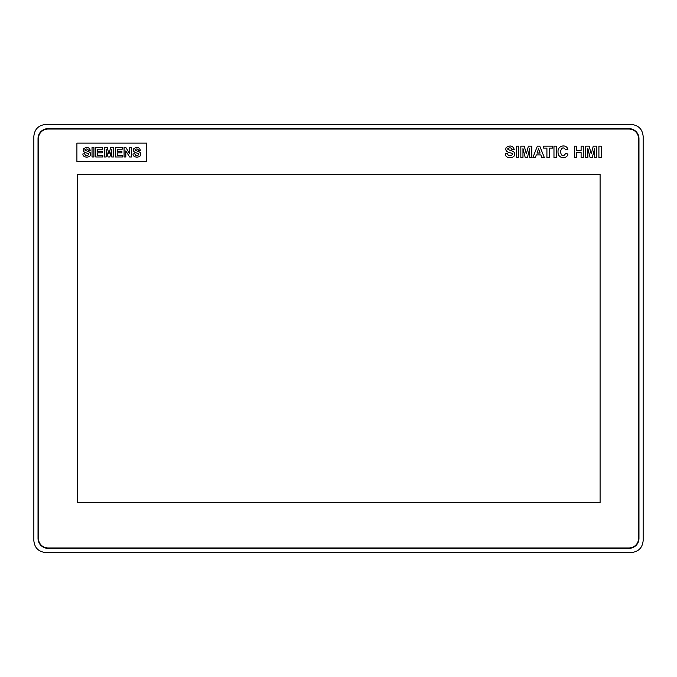 <?xml version="1.0" encoding="UTF-8"?>
<svg xmlns="http://www.w3.org/2000/svg" width="677" height="677" viewBox="0 0 677 677"><rect width="100%" height="100%" fill="white"/><g stroke="black" fill="none" stroke-linecap="round" stroke-linejoin="round"><path stroke-width="1.02" d="M33.85 136.305L33.85 540.695C34.586 547.854 38.53 551.797 45.689 552.534L631.311 552.534C638.47 551.797 642.414 547.854 643.15 540.695L643.15 136.305C642.414 129.146 638.47 125.203 631.311 124.466L45.689 124.466C38.53 125.203 34.586 129.146 33.85 136.305M38.03 538.393A9.96 9.96 0 0 0 47.991 548.353L629.009 548.353A9.96 9.96 0 0 0 638.97 538.393L638.97 138.607A9.96 9.96 0 0 0 629.009 128.647L47.991 128.647A9.96 9.96 0 0 0 38.03 138.607L38.03 538.393M38.428 538.393L38.428 138.607A9.563 9.563 0 0 1 47.991 129.045L629.009 129.045A9.563 9.563 0 0 1 638.572 138.607L638.572 538.393A9.563 9.563 0 0 1 629.009 547.955L47.991 547.955A9.563 9.563 0 0 1 38.428 538.393M134.858 153.738C135.552 157.496 141.019 154.288 137.863 153.273C134.105 152.579 132.734 151.064 133.767 148.72C137.05 146.672 139.25 147.197 140.359 150.277L138.472 150.362C138.015 148.991 137.008 148.652 135.468 149.346C132.878 150.963 141.747 150.988 140.63 154.238C141.265 157.834 132.794 158.384 133.022 153.924L134.858 153.738M124.069 147.603L125.914 147.603L129.739 153.857L129.739 147.603L131.499 147.603L131.499 156.971L129.603 156.971L125.829 150.861L125.829 156.971L124.069 156.971L124.069 147.603M115.335 147.603L122.275 147.603L122.275 149.185L117.223 149.185L117.223 151.267L121.919 151.267L121.919 152.841L117.223 152.841L117.223 155.388L122.452 155.388L122.452 156.971L115.335 156.971L115.335 147.603M104.419 147.603L107.245 147.603L108.938 153.992L110.622 147.603L113.457 147.603L113.457 156.971L111.697 156.971L111.697 149.6L109.843 156.971L108.024 156.971L106.171 149.6L106.171 156.971L104.419 156.971L104.419 147.603M95.719 147.603L102.659 147.603L102.659 149.185L97.606 149.185L97.606 151.267L102.312 151.267L102.312 152.841L97.606 152.841L97.606 155.388L102.836 155.388L102.836 156.971L95.719 156.971L95.719 147.603M92.03 147.603L93.917 147.603L93.917 156.971L92.03 156.971L92.03 147.603M84.727 153.738C85.412 157.496 90.887 154.288 87.731 153.273C83.965 152.579 82.602 151.064 83.626 148.72C86.918 146.672 89.119 147.197 90.227 150.277L88.34 150.362C87.883 148.991 86.876 148.652 85.336 149.346C82.746 150.963 91.615 150.988 90.498 154.238C91.124 157.834 82.662 158.384 82.882 153.924L84.727 153.738M146.613 161.448L146.613 143.126L76.907 143.126L76.907 161.448L146.613 161.448M600.093 502.605L600.093 174.395L77.398 174.395L77.398 502.605L600.093 502.605M543.546 146.164L543.546 148.085L546.914 148.085L546.914 157.521L549.208 157.521L549.208 148.085L552.567 148.085L552.567 146.164L543.546 146.164M524.269 146.164L526.325 153.907L528.365 146.164L531.8 146.164L531.8 157.521L529.676 157.521L529.676 148.585L527.417 157.521L525.217 157.521L522.966 148.585L522.966 157.521L520.841 157.521L520.841 146.164L524.269 146.164M574.316 146.164L574.316 157.521L576.609 157.521L576.609 152.553L581.103 152.553L581.103 157.521L583.396 157.521L583.396 146.164L581.103 146.164L581.103 150.632L576.609 150.632L576.609 146.164L574.316 146.164M553.972 146.164L553.972 157.521L556.274 157.521L556.274 146.164L553.972 146.164M589.168 146.164L591.224 153.907L593.255 146.164L596.699 146.164L596.699 157.521L594.567 157.521L594.567 148.585L592.316 157.521L590.107 157.521L587.864 148.585L587.864 157.521L585.732 157.521L585.732 146.164L589.168 146.164M532.926 157.521L535.355 157.521L536.294 154.94L540.838 154.94L541.828 157.521L544.316 157.521L539.772 146.164L537.352 146.164L532.926 157.521M537.005 153.027L538.537 148.813L540.094 153.027L537.005 153.027M598.908 146.164L598.908 157.521L601.201 157.521L601.201 146.164L598.908 146.164M565.71 153.349C563.366 157.056 561.597 156.531 560.412 151.775C561.639 147.383 563.382 146.731 565.642 149.837L567.91 149.295C566.285 143.668 557.34 145.563 558.051 151.944C557.518 158.63 566.979 159.687 567.935 154.051L565.71 153.349M516.39 146.164L516.39 157.521L518.692 157.521L518.692 146.164L516.39 146.164M507.538 153.603L505.304 153.823C505.034 159.239 515.307 158.57 514.537 154.212C515.891 150.269 505.135 150.235 508.275 148.28C510.145 147.434 511.363 147.848 511.922 149.515L514.215 149.414C512.861 145.673 510.196 145.039 506.21 147.518C504.966 150.353 506.624 152.198 511.186 153.044C515.011 154.263 508.376 158.156 507.538 153.603"/></g></svg>
